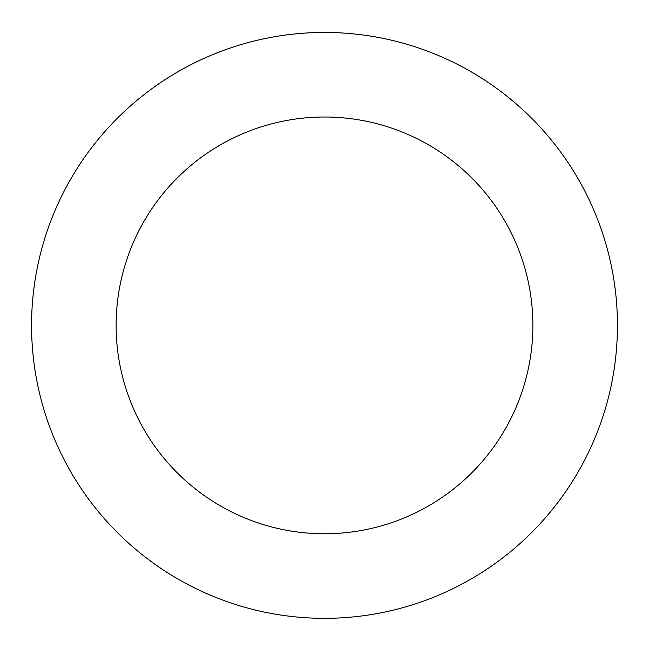 <?xml version="1.0" encoding="UTF-8"?>
<svg xmlns="http://www.w3.org/2000/svg" width="649" height="649" viewBox="0 0 649 649"><rect width="100%" height="100%" fill="white"/><g stroke="black" fill="none" stroke-linecap="round" stroke-linejoin="round"><path stroke-width="0.97" d="M507.55 96.685A292.942 292.942 0 0 0 34.908 281.22A292.942 292.942 0 0 0 431.041 598.273A292.942 292.942 0 0 0 507.55 96.685M454.714 162.704A208.378 208.378 0 0 0 118.507 293.973A208.378 208.378 0 0 0 400.287 519.5A208.378 208.378 0 0 0 454.714 162.704"/></g></svg>
